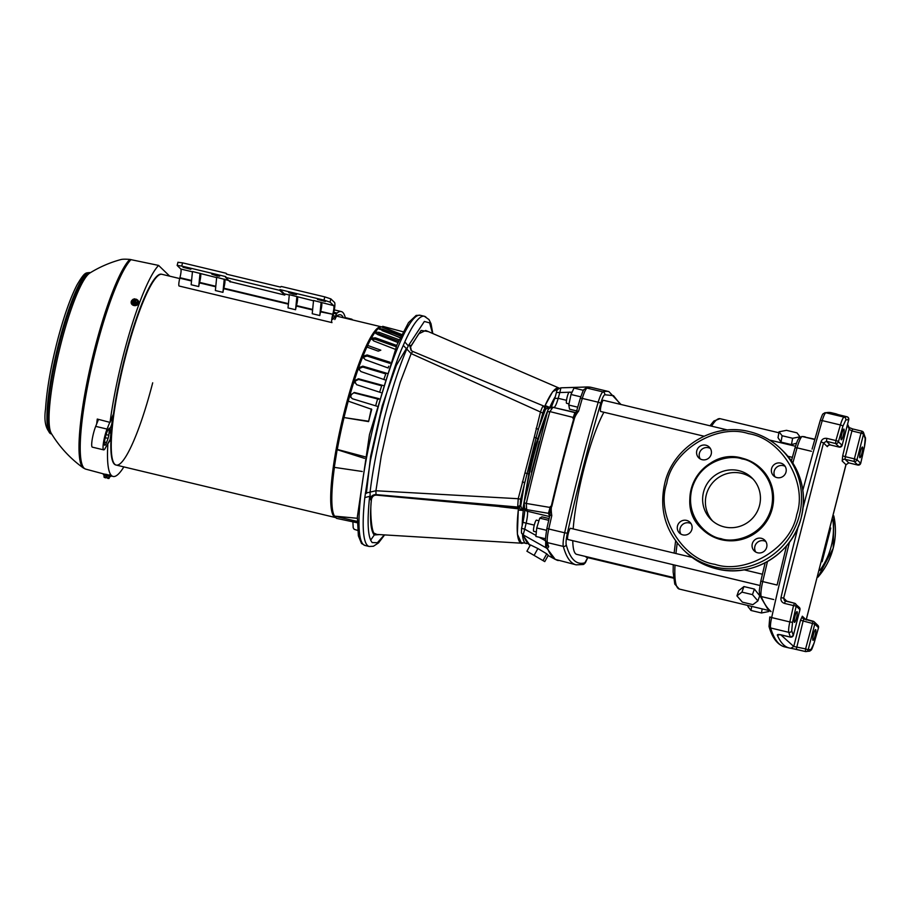 <?xml version="1.0" encoding="UTF-8"?>
<svg xmlns="http://www.w3.org/2000/svg" width="911" height="911" viewBox="0 0 911 911"><rect width="100%" height="100%" fill="white"/><g stroke="black" fill="none" stroke-linecap="round" stroke-linejoin="round"><path stroke-width="1.37" d="M822.098 561.745L830.764 528.038M714.976 564.342C746.451 574.932 791.295 547.625 796.749 514.556C807.92 482.853 781.479 438.487 748.523 433.647C717.048 423.057 672.204 450.364 666.75 483.434C655.567 515.136 682.009 559.502 714.976 564.342M721.273 538.72L720.726 538.583C708.69 537.217 684.651 518.393 691.87 489.002C700.115 459.85 730.531 454.475 741.782 458.848L742.328 458.985C754.376 460.351 778.404 479.175 771.184 508.566C762.951 537.718 732.524 543.093 721.273 538.72M686.564 520.397A7.516 7.379 134 0 1 691.176 531.181A7.516 7.379 134 0 1 679.481 533.037A7.516 7.379 134 0 1 686.564 520.397M680.95 534.142A7.516 7.379 134 0 1 691.073 523.666M761.357 538.299A7.516 7.379 134 0 1 765.969 549.082A7.516 7.379 134 0 1 754.262 550.939A7.516 7.379 134 0 1 761.357 538.299M755.743 552.043A7.516 7.379 134 0 1 765.866 541.567M780.659 463.107A7.516 7.379 134 0 1 785.271 473.902A7.516 7.379 134 0 1 773.576 475.758A7.516 7.379 134 0 1 780.659 463.107M775.045 476.852A7.516 7.379 134 0 1 785.168 466.386M705.866 445.206A7.516 7.379 134 0 1 710.478 456.001A7.516 7.379 134 0 1 698.783 457.857A7.516 7.379 134 0 1 705.866 445.206M700.252 458.95A7.516 7.379 134 0 1 710.375 448.474M761.038 468.596A42.213 41.428 134 0 1 761.095 468.641A42.213 41.428 134 0 1 768.132 518.917A42.213 41.428 134 0 1 721.296 539.688A42.213 41.428 134 0 1 702.404 529.348A42.213 41.428 134 0 1 702.347 529.291M753.169 479.186A29.198 28.651 -46 0 0 709.646 486.838A29.198 28.651 -46 0 0 712.675 521.069M738.753 470.634A29.198 28.651 134 0 1 756.688 512.563A29.198 28.651 134 0 1 711.24 519.771A29.198 28.651 134 0 1 738.753 470.634M379.431 534.598L374.182 534.985C370.629 530.384 369.672 518.94 371.312 500.64C369.82 512.198 371.79 534.427 374.82 533.47L376.847 534.438L522.675 543.263M798.104 527.002A552.362 92 103.5 0 0 780.989 597.627C780.59 600.497 781.74 602.422 784.451 603.401L785.419 601.055L784.371 600.486L783.665 598.151L823.51 442.962L826.471 441.323L826.824 438.373L835.899 440.548A2.369 0.581 15.9 0 1 838.405 441.755A2.369 2.323 134 0 1 835.546 443.498L835.899 440.548A552.362 92 -76.5 0 1 840.397 424.959A11.832 1.97 -76.5 0 1 844.053 417.113A2.369 2.323 77.3 0 1 845.807 419.96L848.733 419.629A2.369 2.334 -89.8 0 0 847.002 416.782L834.624 413.742M818.511 627.633L814.035 643.155L811.109 649.429L808.182 649.771L814.787 624.035L818.522 627.736A2.369 0.581 -164.1 0 0 818.511 627.633A2.369 2.323 -46 0 0 817.884 625.39L814.161 621.792A2.369 2.323 -46 0 0 813.102 621.211L805.586 648.905L808.182 649.771A2.369 2.334 90.2 0 1 805.905 651.593L805.905 651.593A2.369 2.334 90.2 0 1 805.381 651.524L805.586 648.905L793.754 646.468L780.864 634.865M790.623 637.119L790.429 637.085A2.369 2.266 -21.3 0 0 793.333 635.411L799.915 609.744M848.71 419.698L842.128 445.354A2.369 2.323 134 0 1 839.27 447.096L830.263 444.944M861.943 431.222A2.369 2.266 158.7 0 1 863.582 433.989L860.986 433.124L861.943 431.222M416.156 315.422L408.504 322.642L397.082 344.563L369.49 434.547L357.363 516.799L358.376 535.839L361.542 543.514L365.049 545.484A118.362 19.712 103.5 0 1 363.307 544.482A118.362 19.712 103.5 0 1 374.808 420.142A118.362 19.712 103.5 0 1 420.153 315.263L416.156 315.422M796.499 443.224L791.477 444.614L781 442.108L778.017 437.667L779.064 431.791L782.128 435.754L792.616 438.259L800.029 436.813L796.966 432.85L786.489 430.334L779.064 431.791M736.931 595.874L738.719 590.715L743.911 586.547L754.388 589.064L759.683 595.737L757.906 600.896L752.862 604.653L742.374 602.137L736.931 595.874L741.975 592.127L752.463 594.632L757.906 600.896M777.106 585.033L786.546 545.814L777.106 585.033L762.723 581.582A15.863 2.642 103.5 0 0 761.232 596.546A2.369 2.277 -21.9 0 1 759.66 595.213L767.256 608.229L770.968 611.657M585.932 556.564A5.762 0.957 103.5 0 0 586.126 557.213A5.762 0.957 103.5 0 0 586.206 557.259A5.762 0.957 103.5 0 0 586.308 557.259M570.593 528.334A5.762 0.957 103.5 0 0 570.502 528.289A5.762 0.957 103.5 0 0 568.305 533.39A5.762 0.957 103.5 0 0 567.735 539.449A5.762 0.957 103.5 0 0 567.826 539.494A5.762 0.957 103.5 0 0 567.917 539.494M603.458 400.316A5.762 0.957 103.5 0 0 603.378 400.271A5.762 0.957 103.5 0 0 601.169 405.372A5.762 0.957 103.5 0 0 600.611 411.419A5.762 0.957 103.5 0 0 600.691 411.476A5.762 0.957 103.5 0 0 600.793 411.465M603.913 412.239A77.72 12.948 103.5 0 0 573.178 528.927M572.768 540.678A77.72 12.948 103.5 0 0 575.547 553.694A77.72 12.948 103.5 0 0 576.697 554.355L673.468 577.517M812.931 640.285A5.523 0.922 103.5 0 0 813.011 640.331A5.523 0.922 103.5 0 0 815.129 635.434A5.523 0.922 103.5 0 0 815.664 629.638A5.523 0.922 103.5 0 0 815.584 629.581A5.523 0.922 103.5 0 0 813.466 634.477A5.523 0.922 103.5 0 0 812.931 640.285M794.369 622.327A5.523 0.922 103.5 0 0 794.449 622.384A5.523 0.922 103.5 0 0 796.567 617.487A5.523 0.922 103.5 0 0 797.102 611.68A5.523 0.922 103.5 0 0 797.023 611.634A5.523 0.922 103.5 0 0 794.904 616.531A5.523 0.922 103.5 0 0 794.369 622.327M841.24 439.762A5.523 0.922 103.5 0 0 841.331 439.808A5.523 0.922 103.5 0 0 843.438 434.911A5.523 0.922 103.5 0 0 843.985 429.104A5.523 0.922 103.5 0 0 843.893 429.058A5.523 0.922 103.5 0 0 841.787 433.955A5.523 0.922 103.5 0 0 841.24 439.762M859.813 457.709A5.523 0.922 103.5 0 0 859.893 457.755A5.523 0.922 103.5 0 0 862.011 452.858A5.523 0.922 103.5 0 0 862.546 447.062A5.523 0.922 103.5 0 0 862.466 447.016A5.523 0.922 103.5 0 0 860.348 451.902A5.523 0.922 103.5 0 0 859.813 457.709M559.058 388.348L558.659 388.188A79.712 13.278 103.5 0 0 545.108 405.532L549.185 407.217C545.393 415.758 541.612 426.246 537.866 438.692C533.561 449.84 530.544 461.592 528.813 473.936L522.675 510.422L518.279 510.023C516.366 528.175 516.958 538.982 520.056 542.444L527.731 543.491M569.409 392.163A5.762 0.957 103.5 0 0 569.329 392.117A5.762 0.957 103.5 0 0 567.12 397.219A5.762 0.957 103.5 0 0 566.562 403.277A5.762 0.957 103.5 0 0 566.642 403.322A5.762 0.957 103.5 0 0 566.744 403.311M536.545 520.192A5.762 0.957 103.5 0 0 536.454 520.135A5.762 0.957 103.5 0 0 534.245 525.248A5.762 0.957 103.5 0 0 533.687 531.295A5.762 0.957 103.5 0 0 533.778 531.341A5.762 0.957 103.5 0 0 533.869 531.341M426.063 317.256A118.362 19.712 103.5 0 0 424.321 316.254A118.362 19.712 103.5 0 0 404.769 341.955L403.288 345.406C396.945 359.105 389.316 382.483 380.399 415.53L370.458 460.294L364.799 497.622A118.362 19.712 103.5 0 0 367.463 545.473A118.362 19.712 103.5 0 0 369.217 546.475L373.419 546.258L378.532 542.888L384.613 534.916M370.64 540.177L375.138 533.766M520.944 506.379L520.773 505.81L518.279 507.598L522.675 510.422L520.944 506.379L518.735 507.848L499.091 506.493L376.55 495.14C374.011 495.003 372.326 496.324 371.494 499.103L371.312 500.64L370.162 498.795L370.071 492.225C375.264 447.586 391.719 383.656 406.864 348.913L408.287 345.838L409.608 345.132L411.066 345.804L421.076 330.442L428.272 331.57M365.345 493.204L375.936 490.756L381.231 456.092L389.601 418.639L400.328 382.005L411.157 353.593L403.288 345.406M412.535 351.373L411.066 350.371L412.74 351.464L411.157 353.593L540.485 412L534.233 437.371L518.222 498.716L375.936 490.756L375.992 494.605L517.687 507.04L518.222 498.716L520.671 499.194L536.067 437.827L537.866 438.692M549.094 518.564L541.908 516.844L539.745 518.154L536.738 527.959L535.896 536.454L545.507 538.754M546.486 530.293L536.738 527.959M548.707 520.306L539.745 518.154M583.473 390.329L573.987 388.063L571.003 394.486L568.783 405.042L569.546 409.187L576.652 410.884M580.751 396.82L571.003 394.486M577.711 407.183L568.783 405.042M861.066 432.816L863.582 433.989L856.978 459.713A2.369 2.323 134 0 1 854.119 461.456L854.381 458.859L845.306 456.684L845.044 459.281L854.119 461.456L857.843 465.054A2.369 2.323 -46 0 0 860.701 463.312L856.978 459.713L854.381 458.859L860.986 433.124L851.91 430.949L845.306 456.684L842.698 455.819L842.185 461.023A2.369 2.323 134 0 1 845.044 459.281L848.767 462.879L846.012 464.712L806.167 619.901M839.35 447.119L835.546 443.498L826.471 441.323L830.183 444.921A2.369 2.323 134 0 0 827.336 446.663L828.304 445.399M847.344 425.164L849.462 429.491L851.91 430.949L852.787 428.967L861.863 431.142L863.526 432.577L865.211 437.485A2.369 2.243 -16.8 0 1 865.211 438.715L864.391 447.028L860.701 463.312L857.877 465.077L848.767 462.879L857.843 465.054L858.299 464.496L857.843 465.054M799.938 609.675A2.369 2.323 -46 0 0 799.311 607.432L799.96 609.721L793.333 635.411L791.705 630.674L792.524 622.361L796.214 606.077L793.527 605.576L794.494 603.23A2.369 2.323 134 0 1 796.214 606.077L799.938 609.675M814.787 624.035A2.369 2.323 -46 0 0 814.161 621.792L803.992 619.013L803.115 621.006L814.787 624.035M544.755 561.609L526.911 551.223L544.755 561.609L548.274 555.311L546.759 553.842L543.241 560.151M842.698 455.819L849.371 428.022M838.621 414.767L835.945 413.822A394.543 65.717 103.5 0 0 834.191 413.548L834.806 413.788M834.191 413.548L837.915 414.607M784.371 600.486L794.449 603.23M799.311 607.432L794.494 603.23L785.419 601.055M781.536 634.944L781.353 634.91C778.598 634.329 777.254 634.386 777.311 635.058A394.543 65.717 103.5 0 0 789.188 647.96L796.282 649.349L803.115 621.006L800.518 620.14L793.754 646.468L790.942 648.233L805.347 651.524M779.315 634.66A2.369 2.277 157.2 0 1 777.311 635.058M548.695 546.737L547.09 545.302L545.78 541.054A2.369 2.232 -15.3 0 0 547.42 542.603A347.193 57.826 103.5 0 0 548.695 546.737L547.101 548.547L555.266 559.388L576.151 564.843A347.193 57.826 103.5 0 1 563.317 546.406A2.369 2.232 -15.3 0 0 566.221 544.778C565.788 542.66 566.175 538.811 567.371 533.208C577.255 488.786 588.347 445.559 600.668 403.505C602.262 398.278 603.617 395.363 604.745 394.748L613.502 395.659L620.368 404.336M588.745 387.004L591.023 387.323A347.193 57.826 103.5 0 0 589.155 387.073L589.554 387.585L585.887 388.143C582.824 390.933 584.463 386.959 580.239 398.494L576.583 411.123L580.239 398.608A2.369 0.672 16.4 0 1 580.239 398.494A2.369 0.672 16.4 0 1 582.3 398.403A347.193 57.826 103.5 0 0 578.633 411.1L576.595 411.225L572.973 418.32L574.852 412.694M578.633 411.1C576.162 414.289 574.704 416.965 574.249 419.151A347.193 57.826 103.5 0 0 551.861 506.3C551.053 507.245 551.03 510.354 551.781 515.649L549.925 515.057L546.896 528.346L548.775 528.995A15.783 2.631 103.5 0 0 547.42 542.603L563.317 546.406A15.783 2.631 103.5 0 1 564.661 532.798L567.371 533.208M572.973 418.32L573.623 419.162A347.114 57.814 103.5 0 0 551.326 506.026L550.324 506.539L549.925 515.057L546.896 528.346C545.416 537.991 545.04 542.227 545.78 541.054M574.249 419.151L573.623 419.162M550.016 513.963L550.062 514.761M549.982 514.556L548.456 513.326L550.324 506.539M547.055 543.992L546.213 547.921L545.632 547.397L545.723 540.861M546.167 547.875L523.165 534.859A340.008 56.63 103.5 0 0 530.122 545.495M526.911 551.223L530.441 544.926L537.9 548.547L534.324 554.958M537.9 548.547L546.759 553.842M589.155 387.073L588.574 387.004L589.155 387.073M589.041 387.038L587.265 386.97L587.06 387.824M585.682 388.211L586.798 387.038L560.914 387.824L559.809 392.527L569.045 392.242M572.723 417.318L549.88 411.578A340.008 56.63 103.5 0 0 526.285 503.453L549.606 507.37M575.183 412.672L552.943 407.297L549.88 411.578L547.454 411.761C547.796 409.312 549.379 407.786 552.203 407.194L575.661 412.524M549.549 516.56L527.321 511.23A3.94 3.792 -22.1 0 1 524.702 509.01L524.144 502.77L526.285 503.453L526.672 509.636L548.456 513.326L549.629 516.218M535.987 535.463L524.725 529.177L523.165 534.859L521.468 532.935L521.559 528.312L524.725 529.177L526.137 523.165L534.279 525.112M559.274 388.234L552.647 391.696L545.108 405.532M518.279 510.023L517.368 534.131L521.548 543.446M497.998 506.209L499.091 506.493M558.773 387.938L425.688 330.454L418.741 333.836L410.565 346.943L411.373 350.644M544.664 406.363L542.444 405.497M544.653 406.898L549.185 407.217L545.928 409.096L544.653 406.898M544.345 406.488L543.628 406.021C543.002 405.691 541.954 407.684 540.485 412L542.774 413.116C543.696 409.996 544.436 408.538 544.972 408.732L543.628 406.021L544.88 407.012M544.209 406.591L545.928 409.096M499.661 506.675L518.348 508.839M522.345 481.93L524.622 482.5L520.773 505.81L520.192 505.241L517.687 507.04L518.279 507.598M370.162 498.795C371.119 496.005 373.066 494.605 375.992 494.605L376.55 495.14M432.531 333.415L429.628 322.87L424.355 321.458L408.287 345.838L404.769 341.955M411.066 350.371L409.608 345.132M534.233 437.371L536.067 437.827L542.774 413.116M536.112 428.329L538.287 429.286L545.552 409.301L544.972 408.732M525.089 472.98L528.813 473.936M384.305 534.905L377.382 542.728L372.223 542.58C367.816 537.604 366.962 522.185 369.65 496.313L364.799 497.622M845.932 464.644L806.167 620.004M826.824 438.373C823.943 438.02 822.007 439.159 821.005 441.778A552.362 92 103.5 0 0 803.138 507.45M827.336 446.663L823.51 442.962L821.005 441.778M780.989 597.627L783.665 598.151L787.081 601.454M812.077 449.112L820.173 420.677A2.369 0.649 -163.8 0 0 820.185 420.802L812.077 449.112M769.066 610.541L768.884 611.52L761.471 612.978L750.983 610.461L747.92 606.498L748.09 605.519M782.128 435.754L781 442.108M791.477 444.614L792.616 438.259M761.471 612.978L762.188 608.901M750.983 610.461L751.712 606.384M754.388 589.064L752.463 594.632M743.911 586.547L741.975 592.127M335.852 517.71L335.43 517.562A98.115 16.341 -76.5 0 1 334.269 516.81A98.115 16.341 -76.5 0 1 343.595 414.585A98.115 16.341 -76.5 0 1 381.105 326.742L382.267 326.901A98.24 16.364 103.5 0 0 367.645 345.417A98.24 16.364 103.5 0 0 366.894 347.045L378.27 351.145L380.809 350.177L367.645 345.417L367.213 347.171M357.328 518.279L334.189 516.093L357.294 521.411M334.189 516.093L336.546 518.37L357.306 522.766M371.289 408.902L368.591 421.611A94.79 15.783 -76.5 0 1 371.745 409.346L348.196 401.136L343.982 417.545L368.146 421.167M379.477 329.338L379.636 328.541L382.438 329.065L382.13 330.636L400.202 337.594M376.004 333.506L376.232 332.196L379.124 332.321L378.862 333.836L398.562 341.181M378.862 333.836L375.97 333.699M362.829 367.065L359.743 368.295L359.731 367.372L362.806 366.154L362.829 367.065L385.808 373.897A92.785 15.453 -76.5 0 0 383.816 379.466M359.743 368.295A96.475 16.068 103.5 0 0 359.264 369.661L359.207 369.855M358.558 379.454L355.472 380.935L355.381 380.24L358.467 378.76L358.558 379.454L381.686 385.797A92.785 15.453 -76.5 0 0 379.648 392.197M355.472 380.935A96.475 16.068 103.5 0 0 355.005 382.438L354.903 383.007M343.982 417.545L368.591 421.611M401.387 335.134L382.233 327.265M382.438 329.065L400.886 336.159M400.1 337.822L379.227 328.928M379.124 332.321L399.177 339.803M376.232 332.196A98.115 16.341 103.5 0 0 375.833 332.731L375.765 333.084M397.948 342.547L377.53 334.474L375.765 332.902M375.4 337.822L375.207 339.234L372.246 339.484L372.44 338.072L375.4 337.822L396.706 345.44M375.207 339.234L396.16 346.727M372.44 338.072A98.115 16.341 103.5 0 0 372.007 338.858L371.927 339.37M364.036 356.987L364.093 355.882L367.144 354.948L367.087 356.053L364.036 356.987A96.475 16.068 103.5 0 0 363.58 358.114M364.093 355.882A98.115 16.341 103.5 0 0 363.603 357.078L363.557 358.046M388.132 367.987L365.243 359.686L363.5 357.545M362.806 366.154L387.312 373.43M359.731 367.372A98.115 16.341 103.5 0 0 359.241 368.75L359.264 369.661M385.023 379.887L360.893 371.551L359.139 369.388M358.467 378.76L383.132 385.512M355.381 380.24A98.115 16.341 103.5 0 0 354.914 381.732L355.005 382.438M380.889 392.595L356.588 384.681L354.914 381.732L354.834 382.654M354.242 392.47L351.339 394.6L354.242 392.47L379.056 398.676M354.402 392.926L378.771 399.291M351.339 394.6A96.475 16.068 103.5 0 0 350.883 396.194L350.849 397.39M351.168 394.144A98.115 16.341 103.5 0 0 350.712 395.738L350.883 396.194M334.417 467.377A98.24 16.364 103.5 0 0 334.28 515.706M344.039 417.602A98.24 16.364 103.5 0 0 337.298 449.442L365.379 456.889M366.894 347.045A98.24 16.364 103.5 0 0 348.253 401.159M403.083 331.775L382.688 326.332L382.529 326.947A98.24 16.364 103.5 0 0 382.267 326.901M362.259 471.488L334.291 467.354L337.138 449.67L364.559 458.381M376.903 406.204L352.443 398.767L350.758 397.162L350.712 395.738M367.087 356.053L389.919 363.341M395.123 349.255L373.669 340.919L371.927 339.097M382.574 327.208L401.66 334.565M367.144 354.948L390.147 362.282M382.529 326.947L401.694 334.496M229.936 281.601L284.813 295.084L279.745 290.347L225.575 277.377L230.221 282L230.141 280.839M284.118 294.572L284.312 293.809L279.95 289.584L323.986 300.129L324.817 296.895L330.875 298.899L330.044 302.133L323.986 300.129M279.745 290.347L279.95 289.584M289.299 295.005L284.312 293.809L284.813 295.084M225.575 277.377L225.769 276.614L181.733 266.069L177.144 265.443L180.799 269.03A7.892 1.31 -76.5 0 1 179.934 277.696L191.583 280.474M324.817 296.895L281.533 286.532A0.786 0.774 -46 0 0 280.577 287.113L226.406 274.143A0.786 0.774 -46 0 0 225.837 273.198L182.553 262.846L181.733 266.069M200.033 273.323L198.723 286.566L191.151 284.744L192.472 271.512L216.659 277.616M198.723 286.566A7.106 1.184 -76.5 0 1 199.486 282.888L215.748 286.771M200.477 273.744A7.892 1.31 103.5 0 1 199.611 282.399L199.486 282.888M224.254 279.119L222.933 292.351L215.372 290.541L216.681 277.308L228.832 280.531M222.933 292.351A7.106 1.184 -76.5 0 1 223.707 288.685L288.388 304.16M224.687 279.54A7.892 1.31 103.5 0 1 223.821 288.195L223.707 288.685M296.895 296.496L295.574 309.74L288.013 307.929L289.322 294.686L313.509 300.801M295.574 309.74A7.106 1.184 -76.5 0 1 296.348 306.062L312.598 309.956M297.328 296.918A7.892 1.31 103.5 0 1 296.474 305.584L296.348 306.062M321.105 302.293L319.795 315.536L312.222 313.726L313.543 300.482L333.654 305.618L330.044 302.133M319.795 315.536A7.106 1.184 -76.5 0 1 320.558 311.858L332.788 314.284A7.892 1.31 103.5 0 0 333.654 305.618M321.549 302.714A7.892 1.31 103.5 0 1 320.683 311.38L320.558 311.858M352.648 319.955L351.953 319.283A11.239 1.868 103.5 0 0 351.794 319.18A11.239 1.868 103.5 0 0 351.099 319.579M345.406 318.212A103.569 17.252 103.5 0 0 341.283 311.551A103.569 17.252 103.5 0 0 337.07 313.077A4.931 0.82 103.5 0 0 336.501 313.976L335.385 316.345A101.394 16.888 103.5 0 0 333.062 319.157A3.746 0.626 -76.5 0 1 332.777 319.351A3.746 0.626 -76.5 0 1 333.13 315.206L333.255 314.728A11.239 1.868 103.5 0 0 334.485 302.384L330.875 298.899M343.356 317.723A100.21 16.694 103.5 0 0 340.498 314.807A100.21 16.694 103.5 0 0 336.421 316.288L335.191 318.85A3.94 0.66 -76.5 0 1 334.781 319.522M179.934 277.696L179.82 278.174A7.106 1.184 103.5 0 0 179.148 286.031L331.991 322.619A7.106 1.184 -76.5 0 1 332.663 314.762M178.021 262.311L182.553 262.846M292.044 293.023L296.553 294.583L293.171 294.116L288.673 292.556L292.044 293.023M215.167 274.621L219.676 276.181L216.294 275.714L211.785 274.154L215.167 274.621M186.345 267.72L190.843 269.28L182.963 267.253L186.345 267.72M320.877 299.924L325.386 301.484L317.495 299.457L320.877 299.924M106.587 475.303L109.639 476.476M106.906 476.692L105.892 475.918L107.042 476.191L107.054 477.728L108.751 477.82L109.24 476.089M109.149 478.207L107.703 478.355L109.149 478.207L109.65 476.487L106.587 475.36L106.416 476.009M106.769 477.239L107.475 477.922M104.378 474.973L103.945 476.669L105.209 477.284M105.892 475.918L105.63 476.965M106.598 476.601L106.336 477.649M104.309 475.269L103.558 474.005L106.678 474.437L110.823 475.872L109.559 476.612M103.364 474.768L110.63 476.635M134.828 303.067L136.525 299.264L137.755 300.539L136.957 303.875L134.099 304.422L132.061 302.703L134.099 304.422M137.743 300.493L136.923 303.818L137.743 301.564M136.046 299.753L135.09 299.639L133.644 303.545L134.111 304.354L136.957 303.875M132.118 302.554L132.915 299.355L135.09 298.979L133.644 302.896L132.129 301.609M134.646 298.854A2.494 2.004 -179.6 0 0 133.336 302.372L134.68 298.831M136.229 299.252L134.782 303.169L136.935 302.759M134.111 303.955L134.782 303.169M135.09 299.639L135.09 298.979M133.644 303.545L133.644 302.896M138.666 302.418A3.746 3.006 -179.6 0 1 138.677 302.657A3.746 3.006 -179.6 0 1 133.86 305.504A3.746 3.006 -179.6 0 1 131.184 302.611A3.746 3.006 -179.6 0 1 131.195 302.372M135.09 299.161A3.746 3.006 -179.6 0 1 135.99 299.275A3.746 3.006 -179.6 0 1 136.194 299.332M136.969 299.639A3.746 3.006 -179.6 0 1 138.677 302.179A3.746 3.006 -179.6 0 1 133.871 305.037A3.746 3.006 -179.6 0 1 131.184 302.133A3.746 3.006 -179.6 0 1 132.744 299.708M335.305 517.505L116.278 465.088A98.081 16.341 -76.5 0 1 125.536 356.565A98.081 16.341 -76.5 0 1 161.942 274.302A98.081 16.341 103.5 0 0 125.536 356.565A98.081 16.341 103.5 0 0 116.278 465.088A98.081 16.341 103.5 0 0 152.695 382.814M179.718 278.561L161.498 274.2A98.081 16.341 103.5 0 0 125.08 356.463A98.081 16.341 103.5 0 0 112.121 424.981A98.081 16.341 103.5 0 0 111.689 429.309A98.081 16.341 103.5 0 0 115.822 464.974L116.278 465.088M109.81 432.03L110.459 432.178L109.901 433.055L109.798 432.121A103.763 17.286 -76.5 0 1 110.14 428.671L111.837 423.922L112.634 415.94M109.764 422.328L107.054 429.07A12.629 2.107 103.5 0 0 104.879 435.902A12.629 2.107 103.5 0 0 103.683 449.875A12.629 2.107 103.5 0 0 105.129 448.428L110.322 439.182L111.21 430.186L110.015 429.901M110.14 439.501L111.689 429.309M112.121 424.981L113.146 414.664L110.037 422.397L97.272 419.06A109.525 18.243 -76.5 0 0 96.657 423.968M110.459 432.178L111.21 430.186M106.075 434.604L108.819 435.264A106.917 17.81 103.5 0 1 109.422 429.183L109.331 428.136L107.692 430.596A7.892 1.31 103.5 0 0 105.539 436.54A7.892 1.31 103.5 0 0 104.788 445.263A7.892 1.31 103.5 0 0 106.507 442.552L108.09 438.396L105.243 437.724M108.819 435.264L108.09 438.396M98.502 419.379L95.701 426.359A12.629 2.107 103.5 0 0 93.526 433.18A12.629 2.107 103.5 0 0 92.341 447.153L103.683 449.875M107.304 444.545L110.664 439.626M110.037 422.397A109.878 18.3 -76.5 0 1 123.452 354.88A109.878 18.3 -76.5 0 1 158.605 265.42L169.503 275.965A109.878 18.3 -76.5 0 1 169.514 276.113M129.783 259.407A108.853 18.129 -76.5 0 0 94.858 348.139A108.853 18.129 -76.5 0 0 82.981 467.65A108.853 18.129 -76.5 0 0 83.448 468.038A117.177 117.177 0 0 1 51.358 433.477A83.607 13.927 -76.5 0 1 61.219 342.627A83.607 13.927 -76.5 0 1 89.745 273.095A117.177 117.177 0 0 1 120.947 259.544A56.061 5.66 12.9 0 1 129.783 259.407L158.605 265.42M123.85 466.899A109.878 18.3 -76.5 0 1 112.998 476.43A109.878 18.3 -76.5 0 1 107.828 444.682M819.786 570.48A70.147 68.837 -46 0 0 832.848 519.748M818.032 577.05A70.147 68.837 -46 0 0 833.804 515.899M685.288 551.645C694.193 560.185 704.67 565.925 716.718 568.863C751.757 578.178 791.591 554.662 800.815 519.259C807.385 492.908 801.373 470.087 782.8 450.774A70.147 68.837 134 0 1 794.494 534.324A70.147 68.837 134 0 1 716.672 568.84A70.147 68.837 134 0 1 685.288 551.645L683.318 549.743A70.147 68.837 134 0 0 714.714 566.938A70.147 68.837 134 0 0 792.524 532.423A70.147 68.837 134 0 0 780.829 448.872C771.924 440.343 761.448 434.604 749.4 431.666C713.962 422.214 673.696 446.424 664.984 482.386C658.926 508.349 665.041 530.806 683.318 549.743M749.434 431.677A70.147 68.837 134 0 1 780.829 448.872L782.8 450.774M721.193 539.585A42.213 41.428 134 0 1 720.635 539.449A42.213 41.428 134 0 1 702.301 529.234A42.213 41.428 134 0 1 695.252 478.958A42.213 41.428 134 0 1 742.089 458.187A42.213 41.428 134 0 1 742.624 458.324A42.213 41.428 134 0 1 760.981 468.539A42.213 41.428 134 0 1 768.019 518.814A42.213 41.428 134 0 1 721.193 539.585M677.249 543.047A87.593 14.587 103.5 0 0 675.951 553.524M675.005 565.15A87.593 14.587 103.5 0 0 677.989 588.312A87.593 14.587 103.5 0 0 679.276 589.053L769.772 610.712M366.381 493.363L370.618 456.331L382.267 405.68L396.353 365.345L406.67 348.07M555.232 396.752A78.961 13.153 103.5 0 0 549.413 408.174M546.429 415.37A78.961 13.153 103.5 0 0 524.485 501.016M523.768 506.334A78.961 13.153 103.5 0 0 522.185 525.613M522.538 535.497A78.961 13.153 103.5 0 0 524.998 542.854A78.961 13.153 103.5 0 0 526.501 543.582M531.432 472.171L539.255 441.664M828.27 445.297L830.228 444.944L839.304 447.119L842.151 445.399L838.405 441.755A2.369 2.255 -19.3 0 1 837.289 443.156A2.369 2.255 160.7 0 1 835.501 443.418M848.733 419.629A2.369 2.323 134 0 0 848.483 417.853A2.369 2.323 -46 0 0 847.401 416.919M710.011 425.79L713.882 420.996L720.054 418.684A87.593 14.587 103.5 0 0 711.559 426.166M796.282 649.349L805.324 651.502M813.033 621.188L802.967 618.455A2.369 2.323 -46 0 0 803.957 619.013M824.854 412.763A2.369 2.323 77.3 0 1 825.89 412.763A11.832 1.97 103.5 0 0 822.234 420.609A2.369 0.649 -163.8 0 0 820.173 420.677C823.271 412 822.428 414.63 824.854 412.763L831.413 412.74A394.543 65.717 103.5 0 0 825.89 412.763L844.053 417.113A394.543 65.717 -76.5 0 1 847.002 416.782L848.107 417.375L848.756 419.675L842.106 445.433M805.654 619.412L802.34 616.212L800.518 620.14M802.34 616.212A2.369 2.323 -46 0 0 802.967 618.455M842.185 461.023L846.012 464.712L848.801 462.902M863.582 433.989L865.211 438.715M838.405 441.755L842.88 426.234L845.807 419.96M842.88 426.234A2.369 0.649 -163.8 0 0 840.397 424.959L822.234 420.609A552.362 92 103.5 0 0 802.853 490.198M781.353 634.91L790.429 637.085A394.543 65.717 -76.5 0 1 788.801 632.325A11.832 1.97 -76.5 0 1 789.826 621.928L792.524 622.361M779.212 634.534L790.509 637.165L793.356 635.457M791.705 630.674A2.369 2.243 163.2 0 1 788.801 632.325L770.638 627.975A394.543 65.717 103.5 0 0 784.644 646.878L789.188 647.96M805.358 651.524L809.355 651.194A2.369 2.323 -102.7 0 0 811.109 649.429M814.035 643.155A2.369 0.649 16.2 0 1 814.035 643.28L818.522 627.736M551.781 515.649A347.193 57.826 103.5 0 0 548.775 528.995L564.661 532.798A347.193 57.826 103.5 0 1 598.197 402.206A2.369 0.672 16.4 0 1 600.668 403.505M585.887 388.143A2.369 2.323 72.8 0 1 587.094 388.109A15.783 2.631 103.5 0 0 582.3 398.403L598.197 402.206A15.783 2.631 103.5 0 1 602.98 391.912A2.369 2.323 72.8 0 1 604.745 394.748M589.554 387.585A347.193 57.826 103.5 0 0 587.094 388.109L602.98 391.912A347.193 57.826 103.5 0 1 608.89 391.605L591.023 387.323M547.648 548.729A347.193 57.826 103.5 0 0 558.295 560.572M552.203 407.194L553.99 407.342A12.629 2.107 103.5 0 0 558.192 398.323L559.809 392.527L556.427 392.482C556.598 390.215 558.101 388.667 560.914 387.824L587.265 386.97M521.559 528.312L522.96 522.299L526.137 523.165A12.629 2.107 103.5 0 0 527.321 511.23L524.053 507.416M545.723 540.895L539.153 537.228M566.505 400.316L558.192 398.323L554.822 398.437L556.427 392.482M569.774 392.22L572.097 392.151M524.656 508.885C525.032 510.536 524.463 515 522.96 522.299L523.016 522.288M371.244 499.843L371.494 499.103M410.702 346.18L410.565 346.943M520.192 505.241L520.671 499.194M789.495 542.113A552.362 92 103.5 0 0 771.663 617.578L789.826 621.928A552.362 92 -76.5 0 1 793.527 605.576L784.451 603.401M769.009 626.472L769.784 616.952L771.663 617.578A11.832 1.97 103.5 0 0 770.638 627.975A2.369 2.243 163.2 0 1 769.009 626.472C772.3 638.019 777.516 644.817 784.644 646.878M587.732 557.634L584.839 562.782C576.447 565.275 570.24 559.274 566.221 544.778M587.777 557.646L585.317 562.861L583.268 564.501A2.369 2.323 -107.2 0 0 584.839 562.782M814.753 439.512L802.318 436.528A15.863 2.642 103.5 0 0 797.057 447.848L795.03 447.825L791.42 460.932M811.45 451.287L797.057 447.848A525.533 87.536 103.5 0 0 792.832 463.061M771.025 611.44A525.533 87.536 103.5 0 1 769.704 610.256A525.533 87.536 103.5 0 1 761.232 596.546L773.735 599.54M805.313 436.927A525.533 87.536 103.5 0 0 802.318 436.528L814.844 439.216M767.461 561.563A525.533 87.536 103.5 0 0 762.723 581.582L760.822 581.059L765.172 562.804M375.651 405.828A92.785 15.453 -76.5 0 1 377.666 398.756M388.052 367.964A92.785 15.453 -76.5 0 1 388.735 366.245M333.825 312.302L337.07 313.077M333.608 313.282L336.501 313.976M333.016 315.661L335.453 316.242M332.993 315.775L335.385 316.345M179.82 278.174L191.526 280.975M320.683 311.38L332.788 314.284M296.474 305.584L312.655 309.455M223.821 288.195L288.434 303.659M199.611 282.399L215.793 286.27M180.799 269.03L192.437 271.82M107.088 477.74L107.714 478.355M105.824 477.899L104.89 477.239M136.536 299.309A2.494 2.004 -179.6 0 1 135.238 302.828M109.422 429.183L108.682 429.001M95.701 426.359L107.054 429.07M51.699 434.035A82.935 13.813 -76.5 0 1 59.784 342.354A82.935 13.813 -76.5 0 1 90.303 272.753L89.745 272.617A82.912 13.813 -76.5 0 0 59.021 342.172A82.912 13.813 -76.5 0 0 51.141 433.887L51.711 434.046M104.492 442.063L106.507 442.552M131.002 259.589A109.126 18.174 103.5 0 0 96.122 348.412A109.126 18.174 103.5 0 0 85.736 469.131L103.729 473.948M833.804 515.865L833.201 548.274L817.998 577.141M761.095 468.641L760.981 468.539C755.766 463.54 749.651 460.135 742.636 458.324C703.258 445.821 671.065 502.405 702.301 529.234L702.404 529.348M675.62 540.895L674.117 553.091M673.252 564.729L673.149 572.017L674.778 584.088L679.276 589.053M818.533 627.679L817.884 625.39M720.054 418.684L778.894 432.771M762.427 574.226L744.059 569.83M692.053 557.384L570.502 528.289M795.485 446.253L769.465 440.024M727.627 430.003L603.378 400.271M571.835 392.709L569.329 392.117M538.948 520.739L536.454 520.135M432.816 333.528L431.028 323.758L428.99 319.567L424.321 316.254L420.153 315.263M369.217 546.475L365.049 545.484M536.34 531.956L533.778 531.341M569.033 403.892L566.642 403.322M849.041 427.521L852.787 428.967M849.371 428.033L847.583 424.253M847.014 416.782L837.938 414.607M860.736 463.3L864.437 447.005C865.541 440.548 865.792 437.371 865.211 437.485M809.355 651.194C811.781 649.338 810.949 651.946 814.035 643.28M576.003 412.387L574.761 412.694M576.583 411.123L576.014 412.387M546.19 547.898L546.759 548.342M548.171 555.516L555.266 559.388M524.076 502.781L547.454 411.761M530.1 545.518L521.468 532.935M551.03 408.014L554.799 398.278M412.637 351.395L543.548 405.964M831.413 412.74L835.945 413.822M583.268 564.501L576.151 564.843M620.983 404.484L608.89 391.605M792.365 457.345L787.89 456.274M704.032 436.21L600.691 411.476M791.386 460.886L795.03 447.825C798.389 437.371 797.877 440.377 798.89 438.225L801.862 436.471M759.922 585.477L567.826 539.494M759.66 595.213L759.273 590.727L760.822 581.059L765.126 562.827M673.536 578.166L586.206 557.259M226.19 273.391L227.158 274.325M345.258 317.62L351.794 319.18M334.303 309.877L341.283 311.551M177.144 265.443L177.975 262.209M106.883 477.626L107.566 478.275M108.352 478.469L109.001 478.48M105.164 477.706L104.139 477.318M109.354 475.394L109.172 474.802M352.887 521.832L353.195 527.754L354.128 529.28L357.647 530.43M136.24 299.218L134.794 303.124M380.969 326.73L336.637 316.117M110.823 475.838L112.998 476.43M51.141 433.887C45.698 429.4 43.83 421.064 45.55 408.902C46.734 390.079 50.583 367.748 57.12 341.921C63.519 317.29 70.17 298.273 77.036 284.87C85.008 271.364 85.805 273.061 89.745 272.617M83.448 468.038L85.736 469.131"/></g></svg>
